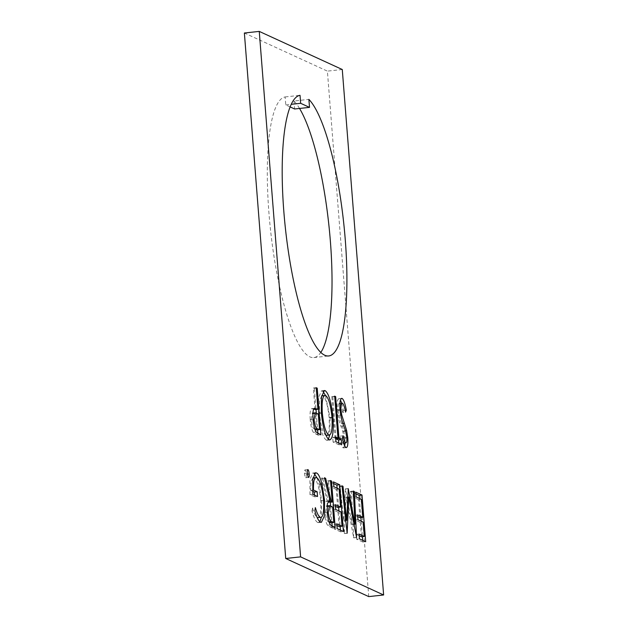 <?xml version="1.0" encoding="UTF-8"?>
<svg xmlns="http://www.w3.org/2000/svg" width="628" height="628" viewBox="0 0 628 628"><rect width="100%" height="100%" fill="white"/><g stroke="black" fill="none" stroke-linecap="round" stroke-linejoin="round"><path stroke-width="0.47" stroke-dasharray="3.14 2.35" d="M299.54 108.456A131.111 29.273 83.8 0 0 293.998 100.998L308.882 99.381M290.112 106.917L285.771 104.923L285.143 96.94A131.111 29.273 83.8 0 0 268.949 213.127A131.111 29.273 83.8 0 0 313.843 357.575A131.111 29.273 83.8 0 0 320.814 352.434M368.746 596.6L327.392 71.129L244.371 33.017M293.998 100.998L294.626 108.989M342.276 69.512L327.392 71.129M285.143 96.94L300.027 95.315M285.771 104.923L291.219 104.334M306.331 474.258C306.472 476.605 306.26 477.759 305.718 477.727C305.137 477.249 304.729 475.804 304.486 473.41C304.36 471.063 304.564 469.909 305.106 469.94C305.687 470.427 306.095 471.864 306.331 474.258L307.461 474.132M308.725 477.429L305.718 477.727L308.584 477.413M304.486 473.41L307.351 473.096M307.822 469.611L304.965 469.925L307.72 469.658M344.694 445.982L343.076 447.835C341.75 446.775 340.564 443.69 339.505 438.572L340.172 436.115C340.957 439.89 341.836 442.214 342.81 443.093C343.752 443.439 344.136 441.72 343.963 437.928L342.762 431.554L340.91 426.224C339.183 422.118 337.919 416.694 337.11 409.951C336.718 402.218 337.448 398.49 339.277 398.764L341.263 398.545M341.679 398.356L338.822 398.67L340.454 400.067M341.734 403.223L343.445 410.516L345.18 410.327M343.445 410.516L342.7 412.455L345.565 412.141M342.7 412.455C341.844 407.721 340.831 404.754 339.654 403.553L342.519 403.239M340.031 410.265L338.107 410.469C337.895 405.468 338.414 403.16 339.654 403.553L339.905 403.419M338.107 410.469L338.869 415.241L340.698 415.037M338.869 415.241L343.767 430.792L345.424 430.612M343.767 430.792L344.945 438.187L346.852 437.975M344.945 438.187L345.062 442.936M343.076 447.835L345.934 447.521M339.505 438.572L342.362 438.258M340.172 436.115L343.037 435.801M343.61 443.093L342.81 443.093L343.587 443.007M343.963 437.928L346.829 437.614M342.762 431.554L345.62 431.24M340.91 426.224L343.767 425.91M337.11 409.951L339.976 409.637M338.759 443.078L338.892 444.757L341.758 444.451M338.892 444.757L333.076 442.088L335.941 441.774M333.076 442.088L332.699 437.3L335.564 436.986M332.699 437.3L335.666 438.344M335.109 438.407L331.812 396.488L334.677 396.174M331.812 396.488L334.716 396.739M332.809 396.943L336.059 438.305M325.492 395.436L330.085 418.005L332 417.801M330.085 418.005L329.771 434.992M328.358 439.278L327.039 440.267L326.285 440.126L329.151 439.812M326.285 440.126C322.588 437.269 319.982 428.194 318.467 412.886L321.332 412.58M318.467 412.886L318.592 397.43L321.505 390.82L323.608 390.844M322.337 390.985L323.067 391.472M321.669 395.773L319.511 401.339L319.464 413.357C320.72 425.666 322.855 432.982 325.861 435.314C328.695 435.557 329.771 429.646 329.096 417.573C327.84 405.327 325.72 398.066 322.753 395.789L322.054 395.656M319.464 413.357L321.379 413.145M322.753 395.789L325.61 395.483M329.096 417.573L331.953 417.259M319.872 521.727L318.545 522.622L317.658 522.457L320.516 522.143M317.658 522.457C315.696 521.397 313.796 517.582 311.959 511.004L314.824 510.69M311.959 511.004L312.548 507.989L315.405 507.675M312.548 507.989C314.079 513.382 315.672 516.609 317.313 517.676C320.17 518.116 321.3 512.346 320.704 500.383L323.561 500.076M320.704 500.383C319.283 487.556 317.014 480.09 313.882 478.01L316.748 477.696M313.882 478.01L313.129 477.869M312.932 477.9L311.033 481.511L310.609 490.358L312.587 490.146M310.609 490.358L312.65 491.292M314.542 495.162L314.675 496.842L317.54 496.536M314.675 496.842L309.996 494.691L312.854 494.385M309.996 494.691L309.902 479.486L312.658 473.072L314.707 473.135M313.592 473.261L314.251 473.661M316.991 477.83L319.087 484.29L320.586 484.133M319.087 484.29L321.677 500.657L323.593 500.445M321.677 500.657L321.371 517.299M329.347 502.424L327.643 480.867L330.556 481.111M328.64 481.323L330.289 502.322M330.579 505.917L331.898 522.677M332.181 526.311L332.314 528.03L335.179 527.716M332.314 528.03L327.541 525.228L330.406 524.914M327.541 525.228C325.987 522.889 324.935 518.595 324.378 512.346L327.243 512.032M324.378 512.346L324.495 504.088L326.222 501.27L328.263 501.387M327.306 501.489L321.544 478.065L324.409 477.751M321.544 478.065L322.776 478.63L324.574 478.434M322.776 478.63L328.365 501.372M327.643 480.867L330.509 480.553M330.948 522.786L329.724 507.212L326.599 505.972L325.375 512.809C326.191 518.971 327.361 521.978 328.868 521.829L328.994 521.884M325.375 512.809L327.29 512.605M329.724 507.212L332.581 506.906M337.118 488.207L338.618 507.298M338.908 510.957L340.125 526.46M340.415 530.126L340.549 531.806L343.406 531.5M340.549 531.806L334.3 528.941L337.165 528.627M334.3 528.941L333.923 524.152L336.789 523.838M333.923 524.152L336.922 525.526M339.175 526.562L338.045 512.189L340.91 511.875M338.045 512.189L332.793 509.779L335.658 509.465M332.793 509.779L332.416 504.99L335.281 504.676M332.416 504.99L335.415 506.364M337.668 507.4L336.255 489.432L339.12 489.126M336.255 489.432L331.003 487.022L333.868 486.716M331.003 487.022L330.626 482.233L333.492 481.919M330.626 482.233L333.617 483.607M350.487 491.355L351.492 491.81L353.705 537.851L345.973 497.36L344.285 533.525L339.144 486.143L340.141 486.598L343.846 520.698L345.416 489.024L352.08 524.553L350.487 491.355L353.352 491.041M351.492 491.81L353.376 491.606M353.705 537.851L356.563 537.537M353.564 537.78L356.421 537.474M345.973 497.36L347.692 497.172M344.434 533.588L347.292 533.282M344.285 533.525L347.151 533.211M339.144 486.143L342.001 485.829M340.141 486.598L342.064 486.394M343.846 520.698L345.769 520.486M345.196 488.922L348.053 488.608M345.416 489.024L348.053 488.741M352.08 524.553L353.957 524.349M315.06 409.574L313.364 388.018L316.269 388.269M314.353 388.473L316.01 409.472M316.292 413.036L317.611 429.835M317.894 433.453L318.035 435.18L320.892 434.874M318.035 435.18L313.286 432.323L316.143 432.017M313.286 432.323C311.771 429.89 310.75 425.627 310.232 419.528L313.097 419.214M310.232 419.528C309.785 413.295 310.208 409.684 311.512 408.687L314.369 408.373M314.267 409.213L311.512 408.687L314.761 408.255M313.364 388.018L316.222 387.704M316.661 429.937L315.437 414.37L312.438 413.13L311.229 419.967C312.006 426.09 313.144 429.105 314.636 429.01L314.824 429.089M311.229 419.967L313.144 419.755M313.49 413.373L316.355 413.059M315.437 414.37L318.302 414.056M359.397 498.436L360.896 517.527M361.186 521.185L362.403 536.689M362.694 540.355L362.827 542.035L365.692 541.729M362.827 542.035L356.586 539.169L359.444 538.855M356.586 539.169L356.209 534.381L359.067 534.067M356.209 534.381L359.2 535.755M361.461 536.791L360.323 522.418L363.188 522.111M360.323 522.418L355.079 520.008L357.936 519.694M355.079 520.008L354.702 515.219L357.56 514.905M354.702 515.219L357.693 516.593M359.946 517.629L358.533 499.66L361.398 499.354M358.533 499.66L353.281 497.25L356.147 496.944M353.281 497.25L352.905 492.462L355.77 492.148M352.905 492.462L355.903 493.836M341.451 423.602L342.919 423.445M330.1 527.01L332.966 526.704M327.69 506.215L330.548 505.909M315.86 434.184L318.726 433.877M313.843 357.575L328.719 355.958M346.366 447.591L343.5 447.905M329.904 439.961L327.039 440.267M324.37 390.514L321.505 390.82M315.515 472.766L312.658 473.072M321.41 522.315L318.545 522.622M329.08 500.956L326.222 501.27M327.117 505.909L326.599 505.972M312.956 413.067L312.438 413.13"/><path stroke-width="0.94" d="M345.267 239.715A131.111 29.273 83.8 0 0 308.882 99.381L309.51 107.372L300.655 103.306L300.027 95.315A131.111 29.273 83.8 0 0 283.832 211.51A131.111 29.273 83.8 0 0 328.719 355.958A131.111 29.273 83.8 0 0 345.267 239.715M320.814 352.434A131.111 29.273 83.8 0 0 330.383 241.333A131.111 29.273 83.8 0 0 299.54 108.456M354.946 524.239L353.352 491.041L354.349 491.496L356.563 537.537L348.838 497.046L347.151 533.211L342.001 485.829L342.998 486.292L346.703 520.384L348.281 488.71L354.946 524.239L353.957 524.349M333.492 481.919L339.732 484.792L343.406 531.5L337.165 528.627L336.789 523.838L342.04 526.248L340.91 511.875L335.658 509.465L335.281 504.676L340.533 507.086L339.12 489.126L333.868 486.716L333.492 481.919M330.509 480.553L331.498 481.009L335.179 527.716L330.406 524.914C328.852 522.575 327.792 518.281 327.243 512.032L327.353 503.774L329.08 500.956L330.171 501.175L324.409 477.751L325.634 478.316L331.396 501.741L332.204 502.11L330.509 480.553M335.666 396.629L338.963 438.548L341.381 439.655L341.758 444.451L335.941 441.774L335.564 436.986L337.974 438.093L334.677 396.174L335.666 396.629L334.716 396.739M342.519 403.239C341.279 402.846 340.761 405.154 340.973 410.163L341.726 414.927L346.625 430.478L347.802 437.873C348.171 444.624 347.543 447.843 345.934 447.521C344.615 446.469 343.422 443.376 342.362 438.258L343.037 435.801C343.822 439.576 344.701 441.9 345.667 442.779C346.609 443.132 346.994 441.405 346.829 437.614L345.62 431.24L343.767 425.91C342.04 421.804 340.776 416.38 339.976 409.637C339.583 401.912 340.305 398.183 342.142 398.45C343.759 399.73 345.149 403.647 346.311 410.202L345.565 412.141C344.709 407.415 343.689 404.448 342.519 403.239L339.316 403.49M341.679 398.356L341.263 398.545M346.366 447.591L345.934 447.521M343.587 443.007L345.981 442.842L343.116 443.148M307.72 469.658L307.963 469.626C308.544 470.113 308.952 471.55 309.196 473.944C309.329 476.291 309.125 477.453 308.584 477.413C308.003 476.935 307.587 475.498 307.351 473.096C307.218 470.757 307.422 469.595 307.963 469.626L307.822 469.611M383.63 594.983L342.276 69.512L259.254 31.4L300.608 556.871L383.63 594.983L368.746 596.6L285.724 558.488L244.371 33.017L259.254 31.4M325.194 390.671C328.844 393.583 331.435 402.587 332.95 417.699C333.829 432.551 332.565 439.93 329.151 439.812C325.453 436.955 322.847 427.88 321.332 412.58L321.458 397.116L324.37 390.514L325.194 390.671L323.608 390.844M329.904 439.961L329.151 439.812M316.748 477.696C314.4 476.778 313.309 480.891 313.474 490.052L317.164 491.74L317.54 496.536L312.854 494.385L312.768 479.172L315.515 472.766L316.457 472.947C318.372 473.7 320.202 477.374 321.944 483.984L324.543 500.343L324.401 515.918L321.41 522.315L320.516 522.143C318.553 521.091 316.653 517.276 314.824 510.69L315.405 507.675C316.944 513.068 318.529 516.302 320.178 517.37L317.313 517.676L320.178 517.37C323.028 517.802 324.158 512.04 323.561 500.076C322.148 487.242 319.872 479.784 316.748 477.696L312.932 477.9M314.369 408.373L317.925 409.268L316.222 387.704L317.219 388.167L320.892 434.874L316.143 432.017C314.628 429.583 313.615 425.313 313.097 419.214C312.642 412.989 313.074 409.37 314.369 408.373L314.761 408.255M355.77 492.148L362.011 495.021L365.692 541.729L359.444 538.855L359.067 534.067L364.319 536.477L363.188 522.111L357.936 519.694L357.56 514.905L362.811 517.315L361.398 499.354L356.147 496.944L355.77 492.148M309.51 107.372L294.626 108.989L290.112 106.917M300.608 556.871L285.724 558.488M291.219 104.334L300.655 103.306M307.461 474.132L309.196 473.944M340.454 400.067L341.734 403.223M345.18 410.327L346.311 410.202M340.031 410.265L340.973 410.163M340.698 415.037L341.726 414.927M345.424 430.612L346.625 430.478M346.852 437.975L347.802 437.873M345.062 442.936L344.694 445.982M336.059 438.305L336.106 438.862L338.963 438.548M336.106 438.862L338.516 439.969L341.381 439.655M338.516 439.969L338.759 443.078M335.666 438.344L337.974 438.093M332 417.801L332.95 417.699M329.771 434.992L328.358 439.278M323.067 391.472L325.492 395.436M321.379 413.145L322.321 413.043C323.585 425.352 325.72 432.676 328.727 435C331.553 435.251 332.628 429.332 331.953 417.259C330.697 405.013 328.585 397.76 325.61 395.483L321.669 395.773M325.94 435.345L329.347 435.118L325.924 435.306M325.61 395.483C322.737 395.036 321.646 400.884 322.321 413.043M312.587 490.146L313.474 490.052M312.65 491.292L314.298 492.054L317.164 491.74M314.298 492.054L314.542 495.162M314.707 473.135L316.457 472.947M314.251 473.661L316.991 477.83M320.586 484.133L321.944 483.984M323.593 500.445L324.543 500.343M321.371 517.299L319.872 521.727M330.556 481.111L331.498 481.009M330.289 502.322L330.579 505.917M331.898 522.677L332.181 526.311M328.263 501.387L330.171 501.175M324.574 478.434L325.634 478.316M328.365 501.372L328.538 502.055L331.396 501.741M328.538 502.055L332.204 502.11M328.994 521.884L330.948 522.786L333.806 522.472L332.581 506.906L329.464 505.658L328.232 512.503C329.056 518.657 330.218 521.664 331.733 521.523L333.806 522.472M327.29 512.605L328.232 512.503M333.617 483.607L336.875 485.099L339.732 484.792M336.875 485.099L337.118 488.207M338.618 507.298L338.908 510.957M340.125 526.46L340.415 530.126M336.922 525.526L339.175 526.562L342.04 526.248M335.415 506.364L337.668 507.4L340.533 507.086M353.376 491.606L354.349 491.496M347.692 497.172L348.838 497.046M342.064 486.394L342.998 486.292M345.769 520.486L346.703 520.384M316.269 388.269L317.219 388.167M316.01 409.472L316.292 413.036M317.611 429.835L317.894 433.453M313.804 409.009L315.06 409.574L317.925 409.268M314.824 429.089L316.661 429.937L319.526 429.623L318.302 414.056L315.303 412.816L314.086 419.653C314.871 425.776 316.01 428.791 317.501 428.696L319.526 429.623M313.144 419.755L314.086 419.653M355.903 493.836L359.153 495.327L362.011 495.021M359.153 495.327L359.397 498.436M360.896 517.527L361.186 521.185M362.403 536.689L362.694 540.355M359.2 535.755L361.461 536.791L364.319 536.477M357.693 516.593L359.946 517.629L362.811 517.315M342.919 423.445L344.309 423.296M328.97 521.821L331.733 521.523M314.267 409.213L317.132 408.899M314.793 428.987L317.501 428.696M329.464 505.658L326.599 505.972M315.303 412.816L312.438 413.13"/></g></svg>
